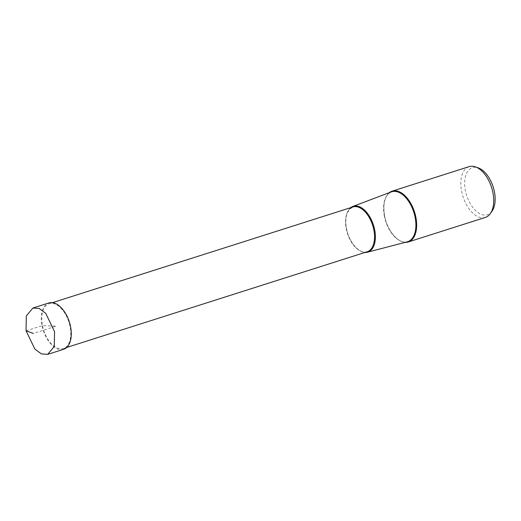 <?xml version="1.0" encoding="UTF-8"?>
<svg xmlns="http://www.w3.org/2000/svg" width="521" height="521" viewBox="0 0 521 521"><rect width="100%" height="100%" fill="white"/><g stroke="black" fill="none" stroke-linecap="round" stroke-linejoin="round"><path stroke-width="0.39" stroke-dasharray="2.6 1.95" d="M63.66 349.285A24.324 13.709 72.3 0 1 42.032 325.69A24.324 13.709 72.3 0 1 48.896 302.935M389.35 192.653A26.656 15.024 -107.7 0 0 384.602 216.104A26.656 15.024 -107.7 0 0 405.182 242.356M485.364 217.42A26.656 15.024 72.3 0 1 461.658 191.559A26.656 15.024 72.3 0 1 469.18 166.622M492.039 211.161A24.715 13.93 72.3 0 1 477.392 212.145A24.715 13.93 72.3 0 1 465.442 190.751A24.715 13.93 72.3 0 1 478.245 167.866M350.737 207.651A24.038 13.546 -107.7 0 0 346.485 228.778A24.038 13.546 -107.7 0 0 365.006 252.451M42.507 325.703A23.51 13.246 -107.7 0 0 63.412 348.51A23.51 13.246 -107.7 0 0 70.042 326.517A23.51 13.246 -107.7 0 0 49.143 303.71A23.51 13.246 -107.7 0 0 42.507 325.703M26.05 330.776L42.032 325.69L56.275 326.113L33.324 333.42M384.387 216.261A26.213 14.77 72.3 0 1 391.369 191.884C384.889 195.134 382.642 203.21 384.635 216.124C387.344 231.422 399.386 244.544 407.272 241.816A26.213 14.77 72.3 0 1 384.387 216.261M367.181 251.76A23.51 13.246 72.3 0 1 346.276 228.953A23.51 13.246 72.3 0 1 352.912 206.961L349.207 209.579L346.875 214.066C345.573 218.266 345.462 223.177 346.543 228.81C349.018 242.819 360.18 254.652 367.181 251.76M63.412 348.51L66.766 347.442M49.143 303.71L52.497 302.642"/><path stroke-width="0.78" d="M54.542 331.623L45.705 313.277L39.205 308.484L32.921 308.035L26.304 315.934L26.05 330.776L34.887 349.122L41.387 353.915L47.672 354.365L54.288 346.465L54.542 331.623M32.914 308.022L48.896 302.935A24.324 13.709 72.3 0 1 70.524 326.53A24.324 13.709 72.3 0 1 63.66 349.285L47.678 354.378M405.182 242.356A26.656 15.024 -107.7 0 0 408.308 241.965A26.656 15.024 -107.7 0 0 415.83 217.029A26.656 15.024 -107.7 0 0 392.124 191.168A26.656 15.024 -107.7 0 0 389.35 192.653M392.124 191.168L469.18 166.622A26.656 15.024 72.3 0 1 475.471 166.883A26.656 15.024 72.3 0 1 492.886 192.483A26.656 15.024 72.3 0 1 490.346 213.571A26.656 15.024 72.3 0 1 485.364 217.42L408.308 241.965M475.471 166.883L478.245 167.866A24.715 13.93 72.3 0 1 494.39 191.611A24.715 13.93 72.3 0 1 492.039 211.161L490.346 213.571M365.006 252.451A24.038 13.546 -107.7 0 0 367.468 252.21A24.038 13.546 -107.7 0 0 374.638 229.611A24.038 13.546 -107.7 0 0 352.886 206.42A24.038 13.546 -107.7 0 0 350.737 207.651M33.324 333.42L26.05 330.776M352.886 206.42L391.369 191.884A26.213 14.77 72.3 0 1 415.094 217.172A26.213 14.77 72.3 0 1 407.272 241.816L367.468 252.21M52.497 302.642L352.912 206.961A23.51 13.246 72.3 0 1 373.817 229.768A23.51 13.246 72.3 0 1 367.181 251.76L66.766 347.442"/></g></svg>
